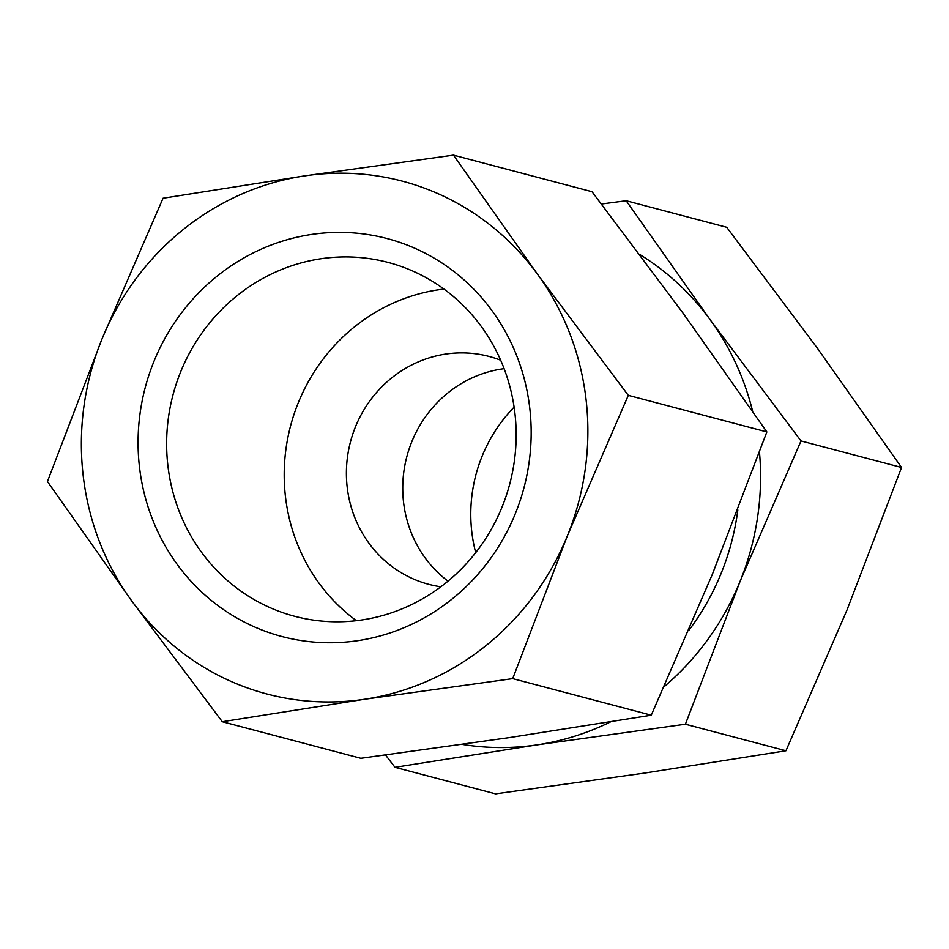 <?xml version="1.0" encoding="UTF-8"?>
<svg xmlns="http://www.w3.org/2000/svg" width="949" height="949" viewBox="0 0 949 949"><rect width="100%" height="100%" fill="white"/><g stroke="black" fill="none" stroke-linecap="round" stroke-linejoin="round"><path stroke-width="1.42" d="M601.452 204.023L626.174 200.749L710.327 319.979L801.003 440.941L739.935 581.713L685.403 724.217L536.92 744.894L394.974 767.302L385.543 755.001M759.473 452.199A265.198 252.398 104.8 0 1 739.935 581.713A265.198 252.398 104.8 0 1 664.134 686.696M610.539 721.881A265.198 252.398 104.8 0 1 536.92 744.894A265.198 252.398 104.8 0 1 462.377 744.419M394.974 767.302L495.52 793.85L643.991 773.162L785.95 750.766L685.403 724.217M801.003 440.941L901.55 467.477L817.397 348.247L726.72 227.285L626.174 200.749M628.309 395.353L567.253 536.126A265.198 252.398 104.8 0 1 364.226 699.306A265.198 252.398 104.8 0 1 131.603 600.753A265.198 252.398 104.8 0 1 101.994 339.018A265.198 252.398 104.8 0 1 305.009 175.838A265.198 252.398 104.8 0 1 537.632 274.391L628.309 395.353L766.851 431.925L682.699 312.684L592.022 191.722L453.48 155.15L305.009 175.838L163.05 198.234L101.994 339.018L47.45 481.523L131.603 600.753L222.28 721.715L364.226 699.306L512.709 678.63L651.251 715.202L509.293 737.61L360.81 758.287L222.28 721.715M512.709 678.63L567.253 536.126A265.198 252.398 104.8 0 0 537.632 274.391L453.48 155.15M766.851 431.925L712.308 574.418L651.251 715.202M639.662 254.451A265.198 252.398 104.8 0 1 710.327 319.979A265.198 252.398 104.8 0 1 752.64 411.308M901.55 467.477L847.006 609.982L785.95 750.766M515.165 514.061A205.826 195.897 104.8 0 1 177.06 564.216A205.826 195.897 104.8 0 1 311.64 234.439A205.826 195.897 104.8 0 1 515.165 514.061M501.914 507.371A182.991 174.165 104.8 0 1 294.676 616.292A182.991 174.165 104.8 0 1 172.991 394.903A182.991 174.165 104.8 0 1 388.105 262.422A182.991 174.165 104.8 0 1 501.914 507.371M356.409 620.682A182.991 174.165 104.8 0 1 290.56 425.935A182.991 174.165 104.8 0 1 443.942 289.077M440.834 586.79A117.866 112.184 104.8 0 1 428.877 584.359A117.866 112.184 104.8 0 1 350.489 441.76A117.866 112.184 104.8 0 1 489.043 356.433A117.866 112.184 104.8 0 1 500.657 360.229M448.011 581.156A117.866 112.184 104.8 0 1 406.836 456.635A117.866 112.184 104.8 0 1 504.097 368.675M475.698 552.626A147.332 140.227 104.8 0 1 514.109 407.145M737.836 509.945A243.608 231.853 104.8 0 1 721.003 573.694A243.608 231.853 104.8 0 1 688.915 630.266"/></g></svg>
